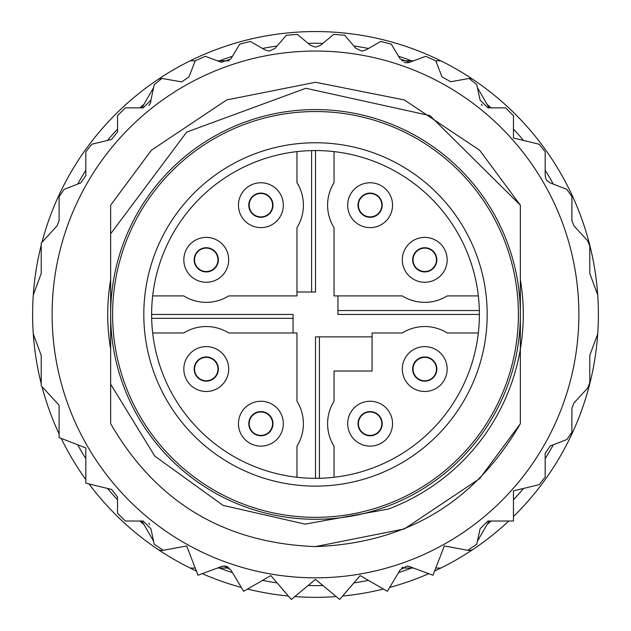<?xml version="1.0" encoding="UTF-8"?>
<svg xmlns="http://www.w3.org/2000/svg" width="631" height="631" viewBox="0 0 631 631"><rect width="100%" height="100%" fill="white"/><g stroke="black" fill="none" stroke-linecap="round" stroke-linejoin="round"><path stroke-width="0.95" d="M370.129 216.89A11.705 11.705 0 0 1 358.424 205.185A11.705 11.705 0 0 1 370.129 193.48A11.705 11.705 0 0 1 381.834 205.185A11.705 11.705 0 0 1 370.129 216.89M41.962 242.312A282.893 282.893 0 0 1 440.801 60.813L435.776 60.813L425.775 56.309L409.574 62.295L400.18 58.983L391.307 44.17L380.706 41.417L365.751 50.046L361.847 51.087L355.923 48.366L344.684 35.257L333.775 34.334L320.485 45.361L315.5 47.159L310.515 45.361L297.225 34.334L286.316 35.257L275.077 48.366L269.153 51.087L265.249 50.046L250.294 41.417L239.693 44.17L230.82 58.983L221.426 62.295L205.225 56.309L195.239 60.805L188.992 76.903L181.712 81.88L161.875 78.449L154.24 84.617L150.935 100.053L143.127 107.862L125.34 107.862L117.54 115.662L117.54 131.863L111.569 139.451L91.795 144.239L85.824 151.819L85.824 175.607L80.839 182.88L64.086 189.379L59.101 196.659L59.101 220.621L57.042 225.906L41.22 243.116L41.22 273.468L33.285 294.929A282.893 282.893 0 0 1 41.22 245.183M435.776 60.813L442.008 76.903L450.715 81.746L469.125 78.449A7.801 7.801 0 0 1 472.572 79.246L472.493 79.112A282.893 282.893 0 0 1 513.46 516.529A282.893 282.893 0 0 0 597.715 333.949L589.78 355.411L589.78 382.725L587.721 388.01L573.958 402.972L571.899 408.257L571.899 432.227L566.914 439.499L550.161 445.999L545.176 453.279L545.176 477.06L539.205 484.647L513.46 490.871L513.46 521.025L487.873 521.025L480.065 528.825L477.399 541.272L489.096 521.025M487.187 314.443A171.687 171.687 0 0 1 315.5 486.122A171.687 171.687 0 0 1 143.813 314.443A171.687 171.687 0 0 1 315.5 142.756A171.687 171.687 0 0 1 487.187 314.443M151.669 318.339L293.06 318.339L293.06 314.443L151.621 314.443A163.879 163.879 0 0 0 315.5 478.322A163.879 163.879 0 0 0 479.379 314.443A163.879 163.879 0 0 0 315.5 150.557A163.879 163.879 0 0 0 151.621 314.443L151.629 316.036M358.014 423.677A12.099 12.099 0 0 0 370.113 435.776A12.099 12.099 0 0 0 382.212 423.677A12.099 12.099 0 0 0 370.113 411.586A12.099 12.099 0 0 0 358.014 423.677M392.545 423.677A22.44 22.44 0 0 0 370.113 401.245A22.44 22.44 0 0 0 347.673 423.677A22.44 22.44 0 0 0 370.113 446.117A22.44 22.44 0 0 0 392.545 423.677M412.642 369.056A12.099 12.099 0 0 0 424.742 381.148A12.099 12.099 0 0 0 436.833 369.056A12.099 12.099 0 0 0 424.742 356.957A12.099 12.099 0 0 0 412.642 369.056M447.174 369.056A22.44 22.44 0 0 0 424.742 346.616A22.44 22.44 0 0 0 402.302 369.056A22.44 22.44 0 0 0 424.742 391.488A22.44 22.44 0 0 0 447.174 369.056M194.167 369.056A12.099 12.099 0 0 0 206.258 381.148A12.099 12.099 0 0 0 218.358 369.056A12.099 12.099 0 0 0 206.258 356.957A12.099 12.099 0 0 0 194.167 369.056M228.698 369.056A22.44 22.44 0 0 0 206.258 346.616A22.44 22.44 0 0 0 183.826 369.056A22.44 22.44 0 0 0 206.258 391.488A22.44 22.44 0 0 0 228.698 369.056M248.788 423.677A12.099 12.099 0 0 0 260.887 435.776A12.099 12.099 0 0 0 272.986 423.677A12.099 12.099 0 0 0 260.887 411.586A12.099 12.099 0 0 0 248.788 423.677M283.327 423.677A22.44 22.44 0 0 0 260.887 401.245A22.44 22.44 0 0 0 238.455 423.677A22.44 22.44 0 0 0 260.887 446.117A22.44 22.44 0 0 0 283.327 423.677M248.788 205.201A12.099 12.099 0 0 0 260.887 217.301A12.099 12.099 0 0 0 272.986 205.201A12.099 12.099 0 0 0 260.887 193.102A12.099 12.099 0 0 0 248.788 205.201M283.327 205.201A22.44 22.44 0 0 0 260.887 182.761A22.44 22.44 0 0 0 238.455 205.201A22.44 22.44 0 0 0 260.887 227.633A22.44 22.44 0 0 0 283.327 205.201M194.167 259.83A12.099 12.099 0 0 0 206.258 271.922A12.099 12.099 0 0 0 218.358 259.83A12.099 12.099 0 0 0 206.258 247.731A12.099 12.099 0 0 0 194.167 259.83M228.698 259.83A22.44 22.44 0 0 0 206.258 237.39A22.44 22.44 0 0 0 183.826 259.83A22.44 22.44 0 0 0 206.258 282.262A22.44 22.44 0 0 0 228.698 259.83M412.642 259.83A12.099 12.099 0 0 0 424.742 271.922A12.099 12.099 0 0 0 436.833 259.83A12.099 12.099 0 0 0 424.742 247.731A12.099 12.099 0 0 0 412.642 259.83M447.174 259.83A22.44 22.44 0 0 0 424.742 237.39A22.44 22.44 0 0 0 402.302 259.83A22.44 22.44 0 0 0 424.742 282.262A22.44 22.44 0 0 0 447.174 259.83M358.014 205.201A12.099 12.099 0 0 0 370.113 217.301A12.099 12.099 0 0 0 382.212 205.201A12.099 12.099 0 0 0 370.113 193.102A12.099 12.099 0 0 0 358.014 205.201M392.545 205.201A22.44 22.44 0 0 0 370.113 182.761A22.44 22.44 0 0 0 347.673 205.201A22.44 22.44 0 0 0 370.113 227.633A22.44 22.44 0 0 0 392.545 205.201M296.964 477.273L296.964 446.196A42.529 42.529 0 0 0 296.964 401.198L296.964 332.979L228.745 332.979A42.529 42.529 0 0 0 183.747 332.979L152.67 332.979M152.67 295.907L183.747 295.907A42.529 42.529 0 0 0 228.745 295.907L296.964 295.907L296.964 227.688A42.529 42.529 0 0 0 296.964 182.69L296.964 151.614M518.398 314.443A202.898 202.898 0 0 0 315.5 111.537A202.898 202.898 0 0 0 112.602 314.443A202.898 202.898 0 0 0 315.5 517.341A202.898 202.898 0 0 0 518.398 314.443M315.5 109.589A204.854 204.854 0 0 1 520.354 314.443A204.854 204.854 0 0 1 315.5 519.289A204.854 204.854 0 0 1 110.646 314.443A204.854 204.854 0 0 1 315.5 109.589M110.646 384.145L154.761 456.087L223.059 505.368L305.096 524.132L388.144 509.107A207.78 207.78 0 0 0 520.354 349.188L520.354 205.185L479.663 150.273L404.345 99.95L315.5 82.275L226.655 99.95L151.337 150.273L110.646 205.185L151.337 150.273L226.655 99.95L315.5 82.275L404.345 99.95L479.663 150.273L520.354 205.185L479.663 150.273L404.345 99.95L315.5 82.275L226.655 99.95L151.337 150.273L110.646 205.185L151.337 150.273L226.655 99.95L315.5 82.275L404.345 99.95L479.663 150.273L520.354 205.185L479.663 150.273L404.345 99.95L315.5 82.275L226.655 99.95L151.337 150.273L110.646 205.185L151.337 150.273L226.655 99.95L315.5 82.275L404.345 99.95L479.663 150.273L520.354 205.185L479.663 150.273L404.345 99.95L315.5 82.275L226.655 99.95L151.337 150.273L110.646 205.185L110.646 423.693C156.125 502.189 224.407 543.157 315.5 546.604C406.593 543.157 474.875 502.189 520.354 423.693C474.875 502.189 406.593 543.157 315.5 546.604C406.593 543.157 474.875 502.189 520.354 423.693L479.663 478.606L404.345 528.936L315.5 546.604C406.593 543.157 474.875 502.189 520.354 423.693L520.354 349.188A207.78 207.78 0 0 0 520.354 279.691M52.121 314.443A263.379 263.379 0 0 1 315.5 51.056A263.379 263.379 0 0 1 578.879 314.443A263.379 263.379 0 0 1 315.5 577.822A263.379 263.379 0 0 1 52.121 314.443M469.125 78.449L476.76 84.617L480.065 100.053L487.873 107.862L505.66 107.862L513.46 115.662L513.46 138.008L539.205 144.239L545.176 151.819L545.176 175.607L545.847 178.77L546.903 180.505L550.161 182.88L566.914 189.379L571.899 196.659L571.899 220.621L573.958 225.906L587.721 240.876L589.78 246.153L589.78 273.468L597.715 294.929M141.904 521.025L153.601 541.272L150.935 528.825L143.127 521.025L125.34 521.025L117.54 513.216L117.54 497.015L111.569 489.427L85.824 483.204L85.824 447.931L59.101 437.567L59.101 405.212L41.22 385.77L41.22 355.411L33.285 333.949A282.893 282.893 0 0 0 41.22 383.703A282.893 282.893 0 0 1 33.285 294.929M161.875 78.449A7.801 7.801 0 0 0 158.428 79.246L158.507 79.112M150.935 528.825L154.24 544.269L163.303 550.303L186.65 545.941L195.239 568.074L190.199 568.066A282.893 282.893 0 0 1 158.507 549.767L158.428 549.633A7.801 7.801 0 0 0 163.303 550.303L186.65 545.941L198.024 575.235L221.426 566.591A7.801 7.801 0 0 1 224.123 566.102L230.82 569.896L243.645 591.302L270.857 575.598L291.317 599.45L315.5 579.384L339.683 599.45L360.143 575.598L387.355 591.302L400.18 569.896L406.877 566.102A7.801 7.801 0 0 1 409.574 566.591L432.976 575.235L444.35 545.941L467.697 550.303A7.801 7.801 0 0 0 472.572 549.633L472.493 549.767A282.893 282.893 0 0 1 440.801 568.066L435.761 568.066L444.35 545.941L467.697 550.303L476.76 544.269L480.065 528.825M406.877 566.102L409.574 566.591M221.426 566.591L224.123 566.102A7.801 7.801 0 0 1 228.106 567.198M478.33 332.979L447.253 332.979A42.529 42.529 0 0 0 402.255 332.979L372.077 332.979L372.077 336.875L319.404 336.875L319.404 478.274M334.036 151.614L334.036 182.69A42.529 42.529 0 0 0 334.036 227.688L334.036 295.907L402.255 295.907A42.529 42.529 0 0 0 447.253 295.907L478.33 295.907M489.096 107.862L477.399 87.606L480.065 100.053M481.335 104.32A7.801 7.801 0 0 0 482.218 105.432M479.331 310.539L337.94 310.539L337.94 314.443L479.379 314.443L479.371 312.842M334.036 477.273L334.036 446.196A42.529 42.529 0 0 1 334.036 401.198L334.036 371.02L372.077 371.02L372.077 336.875M401.702 568.066L413.581 568.066M148.782 523.446A7.801 7.801 0 0 1 149.665 524.558M401.781 567.995A7.801 7.801 0 0 1 402.886 567.198M409.574 62.295A7.801 7.801 0 0 1 404.29 62.335M150.935 100.053A7.801 7.801 0 0 1 148.79 105.432M315.5 478.322L315.5 336.875L319.404 336.875M110.646 349.188A207.78 207.78 0 0 1 110.646 279.691M520.354 205.185L429.948 115.615L305.861 88.277L186.689 132.084L110.646 233.785M217.419 568.066L229.298 568.066M153.601 87.606L141.904 107.862M413.581 60.813L401.718 60.813M229.282 60.813L217.419 60.813M195.239 60.813L190.199 60.813M472.493 79.112A282.893 282.893 0 0 0 440.801 60.813M315.5 150.557L315.5 292.003L296.964 292.003M311.596 150.604L311.596 292.003M293.06 318.339L293.06 332.979M337.94 310.539L337.94 295.907M413.037 259.83A11.705 11.705 0 0 1 424.742 248.125A11.705 11.705 0 0 1 436.447 259.83A11.705 11.705 0 0 1 424.742 271.535A11.705 11.705 0 0 1 413.037 259.83A11.705 11.705 0 0 1 424.742 248.125A11.705 11.705 0 0 1 436.447 259.83M217.955 259.814A11.705 11.705 0 0 1 206.242 271.519A11.705 11.705 0 0 1 194.537 259.814A11.705 11.705 0 0 1 206.242 248.109A11.705 11.705 0 0 1 217.955 259.814A11.705 11.705 0 0 0 206.242 248.109A11.705 11.705 0 0 0 194.537 259.814M260.887 216.906A11.705 11.705 0 0 1 249.182 205.201A11.705 11.705 0 0 1 260.887 193.496A11.705 11.705 0 0 1 272.592 205.201A11.705 11.705 0 0 1 260.887 216.906M249.166 423.693A11.705 11.705 0 0 1 260.871 411.988A11.705 11.705 0 0 1 272.576 423.693A11.705 11.705 0 0 1 260.871 435.398A11.705 11.705 0 0 1 249.166 423.693A11.705 11.705 0 0 1 260.871 411.988A11.705 11.705 0 0 1 272.576 423.693M217.963 369.056A11.705 11.705 0 0 1 206.258 380.761A11.705 11.705 0 0 1 194.553 369.056A11.705 11.705 0 0 1 206.258 357.351A11.705 11.705 0 0 1 217.963 369.056A11.705 11.705 0 0 0 206.258 357.351A11.705 11.705 0 0 0 194.553 369.056M413.045 369.064A11.705 11.705 0 0 1 424.758 357.359A11.705 11.705 0 0 1 436.463 369.064A11.705 11.705 0 0 1 424.758 380.777A11.705 11.705 0 0 1 413.045 369.064A11.705 11.705 0 0 1 424.758 357.359A11.705 11.705 0 0 1 436.463 369.064M358.408 423.677A11.705 11.705 0 0 1 370.113 411.972A11.705 11.705 0 0 1 381.818 423.677A11.705 11.705 0 0 1 370.113 435.39A11.705 11.705 0 0 1 358.408 423.677A11.705 11.705 0 0 1 370.113 411.972A11.705 11.705 0 0 1 381.818 423.677M508.767 521.025A282.893 282.893 0 0 1 472.493 549.767A282.893 282.893 0 0 0 508.767 521.025M440.801 568.066A282.893 282.893 0 0 1 434.609 571.031A282.893 282.893 0 0 0 440.801 568.066M428.749 573.674A282.893 282.893 0 0 1 389.674 587.437A282.893 282.893 0 0 0 428.749 573.674M383.451 589.046A282.893 282.893 0 0 1 342.617 596.027A282.893 282.893 0 0 0 383.451 589.046M336.213 596.571A282.893 282.893 0 0 1 294.787 596.571A282.893 282.893 0 0 0 336.213 596.571M288.383 596.027A282.893 282.893 0 0 1 247.549 589.046A282.893 282.893 0 0 0 288.383 596.027M241.326 587.437A282.893 282.893 0 0 1 202.251 573.674A282.893 282.893 0 0 0 241.326 587.437M196.391 571.031A282.893 282.893 0 0 1 190.199 568.066A282.893 282.893 0 0 0 196.391 571.031M158.507 549.767A282.893 282.893 0 0 1 89.042 483.977A282.893 282.893 0 0 0 158.507 549.767M85.824 479.592A282.893 282.893 0 0 1 61.207 438.387A282.893 282.893 0 0 0 85.824 479.592M59.101 433.97A282.893 282.893 0 0 1 41.962 386.574A282.893 282.893 0 0 0 59.101 433.97M358.424 205.185A11.705 11.705 0 0 1 370.129 193.48A11.705 11.705 0 0 1 381.834 205.185M553.308 184.102A271.188 271.188 0 0 0 545.176 170.252M523.501 140.437A271.188 271.188 0 0 0 513.46 129.095M491.186 107.862A271.188 271.188 0 0 0 487.148 104.494M411.499 60.813A271.188 271.188 0 0 0 398.563 56.293M368.465 48.477A271.188 271.188 0 0 0 353.881 45.984M322.898 43.358A271.188 271.188 0 0 0 308.102 43.358M277.119 45.984A271.188 271.188 0 0 0 262.535 48.477M232.437 56.293A271.188 271.188 0 0 0 219.501 60.813M143.852 104.494A271.188 271.188 0 0 0 139.814 107.862M117.54 129.095A271.188 271.188 0 0 0 107.499 140.437M85.824 170.252A271.188 271.188 0 0 0 77.692 184.102M249.182 205.201A11.705 11.705 0 0 1 260.887 193.496A11.705 11.705 0 0 1 272.592 205.201M77.692 444.776A271.188 271.188 0 0 0 85.824 458.627M107.499 488.441A271.188 271.188 0 0 0 117.54 499.784M139.814 521.025A271.188 271.188 0 0 0 143.852 524.385M219.501 568.066A271.188 271.188 0 0 0 232.437 572.593M262.535 580.402A271.188 271.188 0 0 0 277.119 582.894M308.102 585.529A271.188 271.188 0 0 0 322.898 585.529M353.881 582.894A271.188 271.188 0 0 0 368.465 580.402M398.563 572.593A271.188 271.188 0 0 0 411.499 568.066M487.148 524.385A271.188 271.188 0 0 0 491.186 521.025M513.46 499.784A271.188 271.188 0 0 0 523.501 488.441M545.176 458.627A271.188 271.188 0 0 0 553.308 444.776"/></g></svg>
